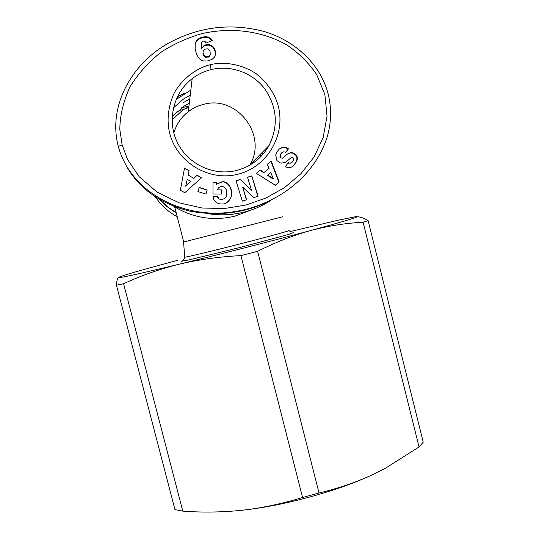 <?xml version="1.0" encoding="UTF-8"?>
<svg xmlns="http://www.w3.org/2000/svg" width="539" height="539" viewBox="0 0 539 539"><rect width="100%" height="100%" fill="white"/><g stroke="black" fill="none" stroke-linecap="round" stroke-linejoin="round"><path stroke-width="0.81" d="M122.144 144.924L119.833 129.582C119.874 115.946 123.256 101.682 129.98 86.799C138.819 72.745 149.566 60.947 162.219 51.407C175.034 43.396 188.394 37.44 202.287 33.546C230.436 27.267 260.526 30.427 286.027 44.467C298.215 52.431 308.436 62.484 316.696 74.625L324.882 94.642L327.045 116.114L323.198 137.378L314.17 156.809L300.991 173.679L284.653 187.498L266.064 198.002L245.858 205.049L224.581 208.499L202.327 208.041L179.191 202.846L157.145 192.16L139.278 176.819L127.554 159.497L122.144 144.924L118.263 146.345C106.998 103.192 135.121 59.634 172.601 41.011C201.909 26.337 232.349 23.157 263.915 31.471C293.654 40.041 320.341 63.157 328.244 94.264C331.66 108.602 331.31 122.804 327.18 136.872C313.314 180.808 269.695 209.119 225.369 212.757C180.855 216.759 130.822 192.356 118.263 146.345M292.064 166.807L293.472 165.742C290.999 167.77 288.729 168.269 286.674 167.245L285.569 166.47L288.365 162.522L288.965 162.953C290.649 163.607 292.084 162.839 293.27 160.649L293.512 158.628C292.987 157.408 292.151 157.125 291.006 157.765L286.175 161.841L281.729 163.149L280.509 162.987L276.905 160.602L275.712 154.915L276.588 152.557L278.946 149.29C282.153 146.938 285.111 146.635 287.819 148.373L288.419 148.804L285.744 152.591L285.07 152.106C283.332 151.412 281.776 152.214 280.401 154.518L280.32 157.812L282.591 158.122L287.523 153.959L290.534 152.645L292.973 152.806L296.154 154.962C297.454 156.458 297.676 158.479 296.821 161.046L293.472 165.742M293.075 165.992L296.76 161.208M296.349 161.478L296.416 161.316C297.272 158.762 297.05 156.741 295.749 155.252L292.583 153.103L292.973 152.806M285.636 152.517L288.042 149.114L287.442 148.683C284.861 146.999 281.991 147.235 278.831 149.397M227.202 202.388L229.762 199.443C234.303 192.807 229.291 181.576 222.297 181.865L216.631 184.109L222.459 181.663C229.473 181.373 234.512 192.639 229.951 199.295C227.856 202.462 225.329 204.032 222.371 204.005L221.044 203.991C218.329 203.951 215.937 202.597 213.855 199.922L212.959 196.331L217.716 196.371L219.056 198.884L221.489 199.652L224.622 198.561L226.232 196.587L226.313 189.843C225.161 187.565 223.624 186.406 221.697 186.359L218.639 187.532L217.332 189.843L221.758 189.876L221.745 194.04L212.966 193.973L213.013 182.236L216.24 182.263L216.631 184.109M221.583 194.04L221.603 190.051L217.332 189.843M217.183 190.018L218.423 187.788M224.709 198.493L221.327 199.794L219.056 198.884M282.854 216.725L183.718 241.991M262.042 155.293L262.513 152.113M271.077 200.238C262.776 205.669 253.815 209.617 244.187 212.083C231.965 215.149 219.602 215.634 207.097 213.538M155.481 197.018C160.999 205.164 168.033 211.638 176.59 216.435M217.716 196.398L217.655 197.287L218.908 199.026M249.752 165.177L249.867 164.968C267.91 135.424 236.823 94.594 203.432 104.404C197.88 105.785 192.841 108.218 188.293 111.681C181.205 117.226 176.381 124.334 173.821 132.992M211.106 69.598C230.78 64.801 252.407 72.63 264.669 88.699C277.14 106.965 278.602 125.89 269.062 145.463C261.786 158.223 251.012 166.551 236.729 170.445C213.619 176.287 187.996 164.334 177.412 142.613C166.699 120.79 173.255 93.072 192.18 78.667C197.874 74.328 204.18 71.31 211.106 69.598L210.217 64.774C220.438 61.877 239.646 62.591 256.274 73.803C267.613 83.013 274.951 93.813 278.299 106.196C285.838 135.323 267.034 167.117 238.022 174.212C209.119 181.731 176.974 162.569 169.637 133.146C166.652 120.574 168.006 107.557 173.686 94.089C182.856 76.477 200.34 66.782 210.217 64.774M381.235 470.432L372.328 474.798C340.21 489.924 290.299 504.08 250.042 509.301L242.348 510.238C222.23 512.319 202.381 512.616 182.795 511.134L174.953 509.591L116.444 285.205C116.741 280.745 117.441 278.137 118.546 277.369L122.104 275.988C131.617 272.889 150.179 267.647 177.789 260.283M357.034 216.698C360.288 216.846 363.98 218.154 368.117 220.626L423.243 442.189L419.052 446.946L385.857 467.987L372.328 474.798C355.572 482.499 337.805 488.563 319.027 492.996L302.568 497.49C285.003 502.874 267.452 506.808 249.921 509.294L242.348 510.238M302.568 497.49L240.926 255.607C219.306 256.692 198.648 259.576 178.955 264.265C159.342 269.19 140.888 275.685 123.586 283.75L182.795 511.134M419.052 446.946L363.104 222.284C346.011 223.092 328.608 225.814 310.882 230.449C293.209 235.334 275.456 242.287 257.629 251.315L319.027 492.996M123.586 283.75L116.444 285.205M289.881 231.635L338.007 220.256L354.985 216.806C362.794 215.741 348.093 220.289 310.882 230.449C274.674 240.273 219.38 254.448 178.955 264.265C136.886 274.412 116.747 278.784 118.546 277.369M240.926 255.607L257.629 251.315M368.117 220.626L363.104 222.284M265.235 149.35L265.269 151.371M183.024 106.715L189.277 103.293M189.809 98.772L183.327 102.68M181.299 107.867L188.967 105.981M264.959 203.041C241.843 213.545 216.55 216.186 189.081 210.965C161.006 203.769 140.544 189.566 127.696 168.357M188.778 107.537L184.89 108.716M182.822 109.43L176.805 111.876M208.526 44.535L210.789 45.121L212.784 46.381C215.061 48.881 215.903 51.778 215.304 55.079L214.3 57.269L212.231 59.263L207.266 61.015L202.886 60.894L200.791 59.93L198.642 57.956L196.445 53.947L195.118 48.618L195.206 43.861L196.553 40.782L199.032 38.485L201.269 37.474L205.042 36.692L208.047 37.023L210.783 38.707L212.251 40.627L206.194 42.938L204.901 41.254L203.324 41.065L201.626 42.419L201.236 43.955L201.64 48.234L204.497 45.33L207.347 44.535L208.526 44.535L208.411 45.188L207.232 45.188L207.347 44.535M193.872 178.214L197.038 175.188L201.519 177.742L184.783 192.713L180.363 190.206L184.52 168.053L189.074 170.647L188.138 174.946L193.804 178.429L188.138 174.946M242.691 187.107L246.626 199.801L242.341 201.128L236.015 180.767L240.407 179.413L251.531 190.24L247.495 177.223L251.78 175.896L258.087 196.243L253.525 197.658L242.691 187.107L246.37 199.881M205.925 194.087L197.921 191.547L199.208 187.437L207.205 189.977L205.925 194.087M269.015 168.363L267.331 164.321L271.258 161.073L279.195 182.054L275.328 185.248L256.362 173.383L260.35 170.088L263.989 172.514L269.015 168.363M210.789 45.121L210.661 45.781L209.55 45.377L209.671 44.724M209.55 45.377L208.411 45.188M207.232 45.188L206.026 45.384L206.134 44.73M206.026 45.384L205.527 45.525L205.642 44.865M205.527 45.525L204.389 45.983L204.497 45.33M204.389 45.983L203.419 46.603L203.52 45.95M203.419 46.603L203.055 46.927L203.156 46.273M203.055 46.927L202.266 47.803L202.368 47.156M202.266 47.803L201.546 48.881L201.64 48.234M201.546 48.881L201.613 47.991M201.519 48.638L201.364 46.361M201.269 47.008L201.236 45.013M201.141 45.667L201.236 43.955M201.141 44.616L201.343 43.194M211.793 40.802L211.584 39.63M211.456 40.304L210.661 39.381L210.783 38.707M210.661 39.381L209.779 38.64L209.9 37.966M209.779 38.64L209.031 38.168L209.145 37.494M209.031 38.168L207.933 37.703L208.047 37.023M207.933 37.703L206.713 37.413L206.828 36.726M206.713 37.413L206.053 37.353L206.167 36.672M206.053 37.353L204.935 37.373L205.042 36.692M204.935 37.373L203.681 37.528L203.782 36.847M203.681 37.528L202.3 37.831L202.401 37.151M202.3 37.831L201.175 38.154L201.269 37.474M201.175 38.154L199.996 38.606L200.084 37.925M199.996 38.606L198.945 39.165L199.032 38.485M198.945 39.165L198.002 39.825L198.082 39.152M198.002 39.825L197.186 40.593L197.267 39.92M197.186 40.593L196.472 41.449L196.553 40.782M196.472 41.449L195.873 42.419L195.953 41.752M195.873 42.419L195.852 41.961M195.778 42.621L195.414 43.531L195.489 42.871M195.131 44.521L195.01 45.269M215.256 55.221C215.667 52.101 214.798 49.366 212.649 47.034L212.784 46.381M212.649 47.034L211.692 46.327L211.82 45.674M211.692 46.327L210.661 45.781M201.337 177.91L197.038 175.188M196.957 175.418L193.804 178.429M188.084 175.168L189.074 170.647M189.021 170.89L184.52 168.053M184.479 168.303L180.37 190.206M257.783 196.337L251.78 175.896M251.518 176.118L247.529 177.351M240.407 179.413L251.531 190.24M240.185 179.622L236.055 180.902M291.417 162.839L288.587 163.216L288.109 162.872M292.583 153.103L290.15 152.948L287.516 153.972M280.32 157.812L282.49 158.203M279.97 158.089L280.044 154.808L281.654 152.827M288.042 149.114L288.419 148.804M285.636 162.246L291.006 157.765M216.489 184.304L216.24 182.263M216.099 182.465L213.013 182.431M217.567 196.526L212.959 196.492M205.871 194.067L207.205 189.977M207.097 190.152L199.147 187.626M271.258 161.073L267.331 164.321M260.35 170.088L260.061 170.331L263.686 172.743L263.989 172.514M260.061 170.331L256.362 173.383M275.267 185.207L279.195 182.054M278.845 182.249L270.935 161.343M203.095 52.849L204.375 55.834L206.019 56.824L208.35 56.595L209.334 56.016L210.318 54.392L209.213 56.635L205.911 57.444L203.614 55.51L202.994 53.476L203.102 51.636L202.994 53.476M190.557 181.522L185.685 186.177L187.174 179.359L185.733 185.989L190.557 181.522M267.411 175.229L270.74 172.514L267.411 175.229L272.997 178.955L273.327 178.739L270.74 172.514M210.318 54.392L210.008 51.165L208.492 49.238L207.374 48.833L205.379 49.089L203.52 50.444L203.102 51.636M203.25 53.644L203.149 54.271M203.715 54.89L203.614 55.51M204.375 55.834L204.268 56.454M204.908 56.312L204.8 56.925M206.019 56.824L205.911 57.444M207.165 56.885L207.05 57.498M208.35 56.595L208.236 57.208M209.334 56.016L209.213 56.635M210.069 55.052L209.947 55.672M190.617 181.32L187.174 179.359M267.721 175.007L273.327 178.739M184.715 257.009L184.331 257.224L184.736 257.224C187.276 257.022 212.932 250.871 240.461 243.81C270.389 236.163 293.216 229.836 289.025 230.429M182.681 260.694L181.427 261.267L189.728 259.744L241.56 247.084L289.106 234.283L293.452 232.572M295.675 155.171L296.079 154.882M190.833 90.094L176.132 99.452M172.184 116.249L182.95 107.463M185.045 93.038L177.371 96.737M251.073 210.035L234.856 216.159C213.255 221.259 192.881 217.972 173.74 206.302M159.571 199.524L167.09 206.666L175.599 212.582M260.135 157.28L260.371 154.295M188.899 106.547L182.775 110.064L172.082 119.853M173.403 107.908L183.604 98.94L190.24 95.133M267.627 146.918L267.566 148.016M288.587 163.216L288.965 162.953M290.15 152.948L290.534 152.645M287.509 148.73L287.887 148.42M285.805 162.111L286.175 161.841M183.577 242.051L184.736 257.224L183.435 260M296.746 161.235L296.342 161.498M160.123 199.841L167.373 206.632L175.525 212.299M269.062 145.463L249.867 164.968M183.725 242.018L174.69 206.902M183.604 98.94L190.247 95.1M267.701 146.851L267.634 147.902M172.082 119.894L182.775 110.064M296.821 161.046L296.416 161.316M280.044 154.808L280.401 154.518M192.18 78.667L188.293 111.681"/></g></svg>
